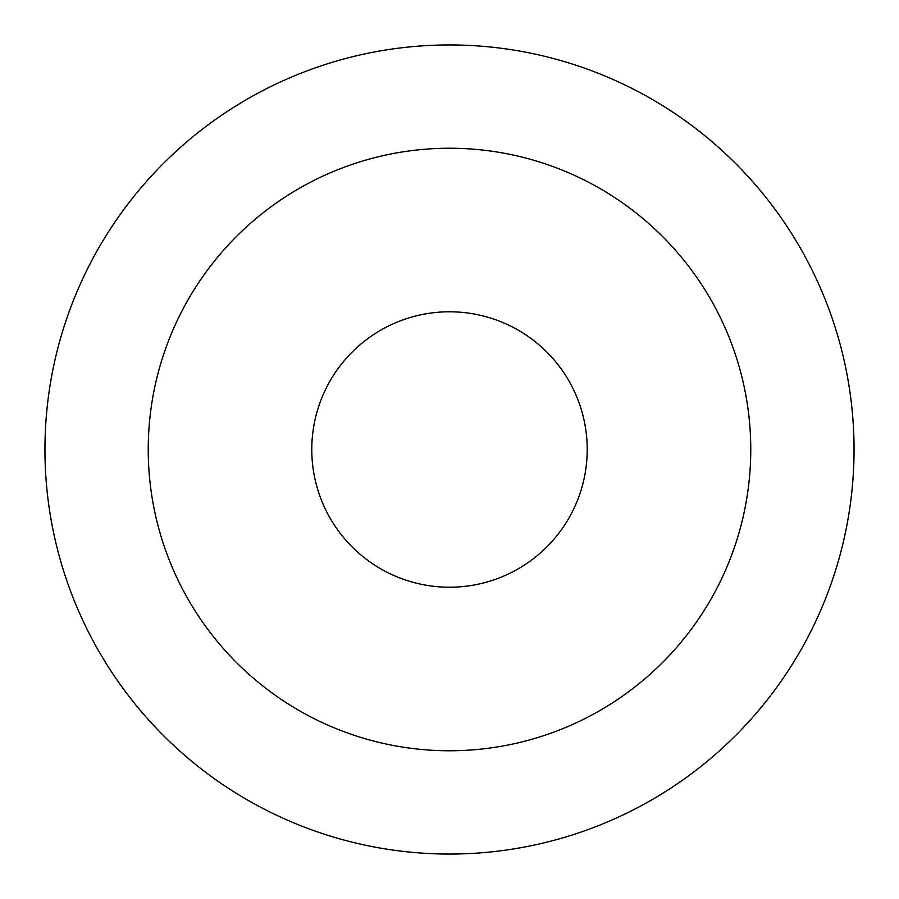 <?xml version="1.0" encoding="UTF-8"?>
<svg xmlns="http://www.w3.org/2000/svg" width="899" height="899" viewBox="0 0 899 899"><rect width="100%" height="100%" fill="white"/><g stroke="black" fill="none" stroke-linecap="round" stroke-linejoin="round"><path stroke-width="1.35" d="M587.216 449.5A137.716 137.716 0 0 1 449.5 587.216A137.716 137.716 0 0 1 311.784 449.5A137.716 137.716 0 0 1 449.5 311.784A137.716 137.716 0 0 1 587.216 449.5M148.234 449.5A301.266 301.266 0 0 1 449.5 148.234A301.266 301.266 0 0 1 750.766 449.5A301.266 301.266 0 0 1 449.5 750.766A301.266 301.266 0 0 1 148.234 449.5M44.95 449.5A404.55 404.55 0 0 1 449.5 44.95A404.55 404.55 0 0 1 854.05 449.5A404.55 404.55 0 0 1 449.5 854.05A404.55 404.55 0 0 1 44.95 449.5"/></g></svg>
